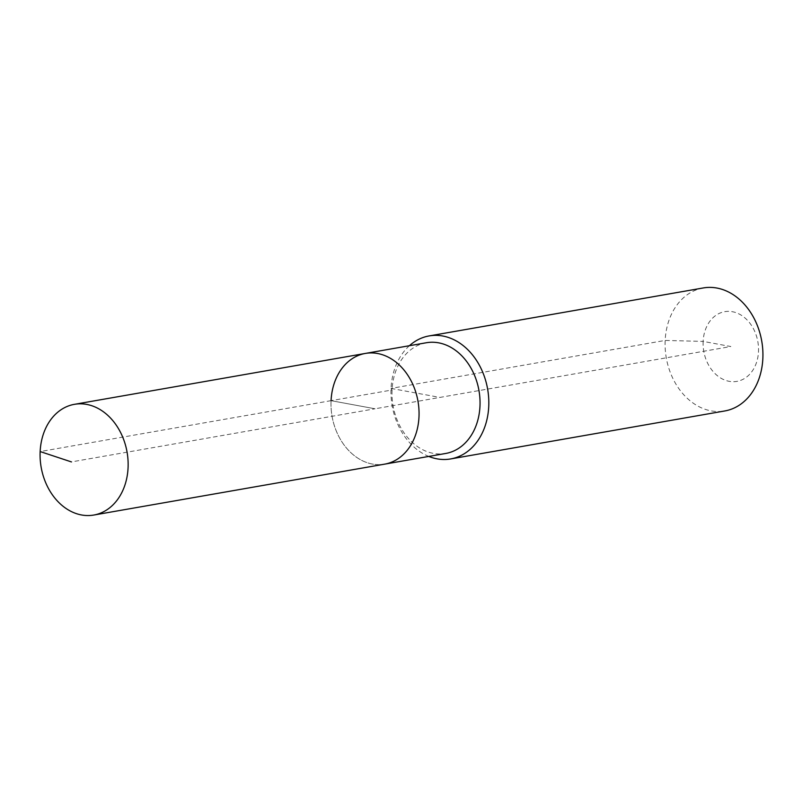 <?xml version="1.0" encoding="UTF-8"?>
<svg xmlns="http://www.w3.org/2000/svg" width="803" height="803" viewBox="0 0 803 803"><rect width="100%" height="100%" fill="white"/><g stroke="black" fill="none" stroke-linecap="round" stroke-linejoin="round"><path stroke-width="0.6" stroke-dasharray="4.01 3.01" d="M365.345 353.43A56.19 43.613 -99.9 0 0 331.067 400.657A56.19 43.613 -99.9 0 0 384.717 464.134A56.19 43.613 -99.9 0 1 331.067 400.657L375.031 408.777L71.407 461.916M426.333 342.751A56.19 43.613 -99.9 0 0 392.065 389.977A56.19 43.613 -99.9 0 0 445.705 453.464M409.41 345.712A62.443 48.451 -99.9 0 0 391.051 388.401A62.443 48.451 -99.9 0 0 428.782 456.425M703.247 287.956A62.443 48.451 -99.9 0 0 665.165 340.432A62.443 48.451 -99.9 0 0 724.768 410.965M703.137 341.405A35.382 27.463 -99.9 0 0 729.174 381.325A35.382 27.463 -99.9 0 0 758.494 351.644A35.382 27.463 -99.9 0 0 732.456 311.725A35.382 27.463 -99.9 0 0 703.137 341.405L665.165 340.432L391.051 388.401L392.065 389.977L331.067 400.657L375.031 408.777L730.82 346.525L703.137 341.405M331.067 400.657L40.15 451.557M391.051 388.401L439.893 397.425"/><path stroke-width="1.2" d="M40.15 451.557A56.19 43.613 -99.9 0 0 93.79 515.044A56.19 43.613 -99.9 0 0 128.068 467.818A56.19 43.613 -99.9 0 0 74.418 404.331A56.19 43.613 -99.9 0 0 40.15 451.557L71.407 461.916M93.79 515.044L384.717 464.134A56.19 43.613 -99.9 0 0 418.985 416.908A56.19 43.613 -99.9 0 0 365.345 353.43L426.333 342.751A56.19 43.613 -99.9 0 1 479.973 406.238A56.19 43.613 -99.9 0 1 445.705 453.464L384.717 464.134A56.19 43.613 -99.9 0 0 418.985 416.908A56.19 43.613 -99.9 0 0 365.345 353.43A56.19 43.613 -99.9 0 0 331.067 400.657M428.782 456.425A62.443 48.451 -99.9 0 0 450.664 458.935A62.443 48.451 -99.9 0 0 488.736 406.459A62.443 48.451 -99.9 0 0 429.133 335.925A62.443 48.451 -99.9 0 0 409.41 345.712M450.664 458.935L724.768 410.965A62.443 48.451 -99.9 0 0 762.85 358.499A62.443 48.451 -99.9 0 0 703.247 287.956L429.133 335.925M365.345 353.43L74.418 404.331"/></g></svg>
